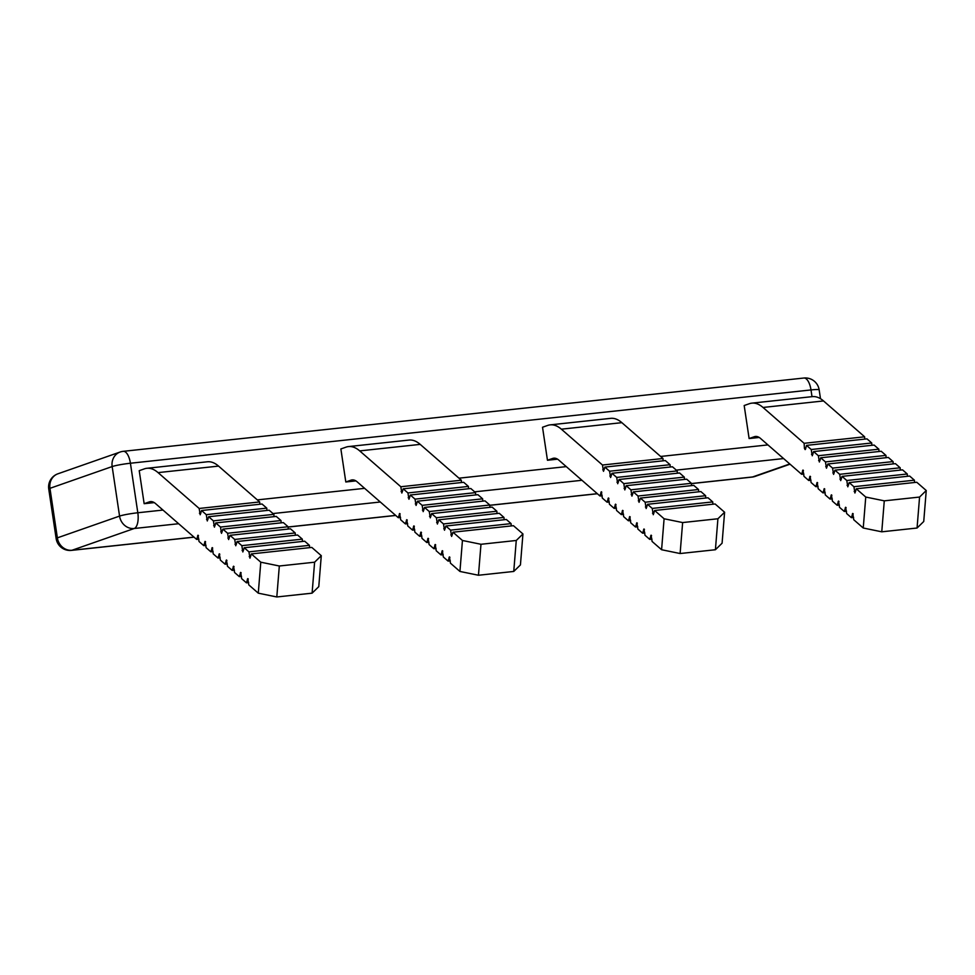 <?xml version="1.0" encoding="UTF-8"?>
<svg xmlns="http://www.w3.org/2000/svg" width="975" height="975" viewBox="0 0 975 975"><rect width="100%" height="100%" fill="white"/><g stroke="black" fill="none" stroke-linecap="round" stroke-linejoin="round"><path stroke-width="1.46" d="M260.788 562.197L279.325 566L276.803 596.968L258.277 593.166L260.788 562.197L251.306 553.922L249.966 558.151L248.942 551.862L244.201 547.731L242.848 551.947L241.837 545.659L237.096 541.527L235.743 545.756L234.719 539.455L229.978 535.324L228.625 539.553L227.614 533.264L222.873 529.12L221.52 533.349L220.496 527.061L215.755 522.929L214.415 527.158L213.391 520.857L208.65 516.726L207.297 520.955L206.286 514.666L201.545 510.522L200.192 514.751L199.168 508.462L158.06 472.619A61.449 25.789 -96.1 0 0 146.872 468.293A61.449 25.789 -96.1 0 0 144.41 468.853L139.218 470.669L144.154 503.697L154.233 502.612M462.442 540.479L480.98 544.282L478.457 575.25L459.932 571.447L462.442 540.479L452.961 532.204L451.62 536.433L450.596 530.144L445.855 526.013L444.503 530.229L443.491 523.941L438.75 519.809L437.397 524.038L436.373 517.737L431.633 513.606L430.28 517.835L429.268 511.546L424.527 507.414L423.174 511.631L422.151 505.342L417.41 501.211L416.069 505.44L415.045 499.139L410.304 495.008L408.952 499.237L407.94 492.948L403.199 488.816L401.846 493.033L400.822 486.744L359.714 450.901A61.449 25.789 -96.1 0 0 348.526 446.574A61.449 25.789 -96.1 0 0 346.064 447.135L340.872 448.951L345.808 481.979L355.887 480.894M664.097 518.761L682.634 522.563L680.111 553.532L661.586 549.729L664.097 518.761L654.615 510.486L653.274 514.715L652.251 508.426L647.51 504.294L646.157 508.523L645.133 502.222L640.404 498.091L639.052 502.32L638.028 496.031L633.287 491.888L631.934 496.117L630.922 489.828L626.182 485.696L624.829 489.913L623.805 483.624L619.064 479.493L617.723 483.722L616.7 477.421L611.959 473.289L610.606 477.518L609.594 471.23L604.853 467.098L603.501 471.315L602.477 465.026L561.368 429.183A61.449 25.789 -96.1 0 0 550.18 424.868A61.449 25.789 -96.1 0 0 547.718 425.417L542.527 427.245L547.462 460.261L557.542 459.176M865.751 497.043L884.276 500.845L881.766 531.814L863.241 528.011L865.751 497.043L856.269 488.78L854.929 492.997L853.905 486.708L849.164 482.576L847.811 486.805L846.787 480.504L842.059 476.373L840.706 480.602L839.682 474.313L834.941 470.169L833.588 474.398L832.577 468.11L827.836 463.978L826.483 468.207L825.459 461.906L820.718 457.775L819.378 462.004L818.354 455.715L813.613 451.571L812.26 455.8L811.237 449.512L806.508 445.38L805.533 449.097L805.155 449.597L804.436 448.415L804.131 443.308L864.63 436.8L823.522 400.944A61.449 25.789 -96.1 0 0 812.333 396.63L751.835 403.15A61.449 25.789 -96.1 0 0 749.373 403.711L744.181 405.527L749.117 438.543L759.196 437.458M345.808 481.979L351 480.163A27.934 11.724 83.9 0 1 352.121 479.907A27.934 11.724 83.9 0 1 357.203 481.869L398.312 517.713L399.665 513.484L400.676 519.785L405.417 523.916L406.77 519.687L407.794 525.976L412.535 530.107L413.888 525.891L414.899 532.179L419.64 536.311L420.993 532.082L422.017 538.383L426.758 542.514L428.098 538.285L429.122 544.574L433.863 548.718L436.105 548.474M426.758 542.514L428.988 542.271M433.863 548.718L435.216 544.489L436.227 550.778L440.968 554.909L443.211 554.665M440.968 554.909L442.321 550.68L443.345 556.981L448.086 561.112L450.316 560.869M448.086 561.112L449.438 556.883L450.45 563.172L459.932 571.447M520.431 564.927L513.752 571.447L516.263 540.479L522.941 533.959L520.431 564.927M478.457 575.25L513.752 571.447M480.98 544.282L516.263 540.479M452.961 532.204L513.459 525.696L522.941 533.959M450.596 530.144L511.095 523.624L511.229 525.939M445.855 526.013L506.354 519.492L511.095 523.624M443.491 523.941L503.977 517.433L504.112 519.736M438.75 519.809L499.237 513.289L503.977 517.433M436.373 517.737L496.872 511.229L497.006 513.533M431.633 513.606L492.131 507.097L496.872 511.229M429.268 511.546L489.767 505.026L489.889 507.329M424.527 507.414L485.026 500.894L489.767 505.026M422.151 505.342L482.649 498.822L482.783 501.138M417.41 501.211L477.908 494.691L482.649 498.822M415.045 499.139L475.544 492.631L475.678 494.934M410.304 495.008L470.803 488.499L475.544 492.631M407.94 492.948L468.427 486.428L468.561 488.731M403.199 488.816L463.686 482.296L468.427 486.428M547.462 460.261L552.654 458.445A27.934 11.724 83.9 0 1 553.776 458.189A27.934 11.724 83.9 0 1 558.858 460.151L599.966 495.995L602.209 495.751M599.966 495.995L601.319 491.766L602.331 498.067L607.072 502.198L608.424 497.969L609.448 504.258L614.189 508.402L615.542 504.173L616.553 510.461L621.294 514.593L622.647 510.364L623.671 516.665L628.412 520.796L630.642 520.553M628.412 520.796L629.753 516.567L630.776 522.856L635.517 527L637.76 526.756M635.517 527L636.87 522.771L637.882 529.059L642.622 533.191L644.865 532.959M642.622 533.191L643.975 528.974L644.999 535.263L649.74 539.394L651.97 539.151M649.74 539.394L651.093 535.165L652.104 541.466L661.586 549.729M680.111 553.532L715.406 549.742L717.917 518.761L724.596 512.241L722.085 543.209L715.406 549.742M682.634 522.563L717.917 518.761M654.615 510.486L715.114 503.977L724.596 512.241M652.251 508.426L712.749 501.906L712.883 504.221M647.51 504.294L708.008 497.774L712.749 501.906M645.133 502.222L705.632 495.714L705.766 498.018M640.404 498.091L700.891 491.571L705.632 495.714M638.028 496.031L698.527 489.511L698.661 491.814M633.287 491.888L693.786 485.379L698.527 489.511M630.922 489.828L691.409 483.308L691.543 485.623M626.182 485.696L686.68 479.176L691.409 483.308M623.805 483.624L684.304 477.116L684.438 479.42M619.064 479.493L679.563 472.972L684.304 477.116M616.7 477.421L677.198 470.913L677.332 473.216M611.959 473.289L672.457 466.781L677.198 470.913M609.594 471.23L670.081 464.709L670.215 467.025M604.853 467.098L665.34 460.578L670.081 464.709M550.18 424.868L610.679 418.348A61.449 25.789 83.9 0 1 621.867 422.663L662.976 458.506L663.11 460.822M749.117 438.543L754.309 436.727A27.934 11.724 83.9 0 1 755.43 436.471A27.934 11.724 83.9 0 1 760.512 438.433L801.621 474.277L803.863 474.033M801.621 474.277L802.973 470.048L803.985 476.348L808.726 480.48L810.079 476.251L811.102 482.54L815.843 486.683L817.196 482.454L818.208 488.743L822.949 492.875L824.302 488.658L825.325 494.947L830.066 499.078L832.297 498.834M830.066 499.078L831.407 494.849L832.431 501.15L837.172 505.282L839.414 505.038M837.172 505.282L838.524 501.053L839.536 507.341L844.277 511.473L846.519 511.241M844.277 511.473L845.63 507.256L846.653 513.545L851.394 517.676L853.625 517.433M851.394 517.676L852.747 513.447L853.759 519.748L863.241 528.011M926.25 490.523L923.739 521.491L917.061 528.023L919.571 497.055L926.25 490.523L916.768 482.259L856.269 488.78M881.766 531.814L917.061 528.023M884.276 500.845L919.571 497.055M914.538 482.503L914.404 480.188L909.663 476.056L849.164 482.576M853.905 486.708L914.404 480.188M907.42 476.3L907.286 473.996L902.545 469.865L842.059 476.373M846.787 480.504L907.286 473.996M900.315 470.096L900.181 467.793L895.44 463.661L834.941 470.169M839.682 474.313L900.181 467.793M893.197 463.905L893.063 461.589L888.335 457.458L827.836 463.978M832.577 468.11L893.063 461.589M886.092 457.702L885.958 455.398L881.217 451.267L820.718 457.775M825.459 461.906L885.958 455.398M878.987 451.498L878.853 449.195L874.112 445.063L813.613 451.571M818.354 455.715L878.853 449.195M871.869 445.307L871.735 442.991L866.994 438.86L806.508 445.38M811.237 449.512L871.735 442.991M804.131 443.308L763.023 407.465A61.449 25.789 -96.1 0 0 751.835 403.15M314.608 562.197L321.287 555.677L318.776 586.645L312.097 593.166L314.608 562.197L279.325 566M864.764 439.103L864.63 436.8M348.526 446.574L409.025 440.066A61.449 25.789 83.9 0 1 420.213 444.381L461.321 480.224L461.455 482.54M251.306 553.922L311.805 547.414L321.287 555.677M146.872 468.293L207.37 461.784A61.449 25.789 83.9 0 1 218.558 466.099L259.667 501.942L259.801 504.258M201.545 510.522L262.031 504.014L266.772 508.146L266.906 510.449M208.65 516.726L269.149 510.217L273.89 514.349L274.024 516.653M215.755 522.929L276.254 516.409L280.995 520.54L281.129 522.856M222.873 529.12L283.372 522.612L288.113 526.744L288.234 529.047M229.978 535.324L290.477 528.816L295.218 532.947L295.352 535.251M237.096 541.527L297.582 535.007L302.323 539.138L302.457 541.454M244.201 547.731L304.7 541.21L309.441 545.342L309.575 547.645M144.154 503.697L149.346 501.881A27.934 11.724 83.9 0 1 150.467 501.625A27.934 11.724 83.9 0 1 155.549 503.587L196.658 539.431L198.01 535.202L199.034 541.503L203.763 545.634L205.116 541.405L206.139 547.694L210.88 551.826L212.233 547.609L213.245 553.898L217.986 558.029L219.338 553.8L220.362 560.101L225.103 564.232L226.444 560.003L227.467 566.292L232.208 570.424L233.561 566.207L234.573 572.496L239.314 576.627L240.667 572.398L241.69 578.699L246.431 582.831L247.784 578.602L248.796 584.89L258.277 593.166M196.658 539.431L198.9 539.187M225.103 564.232L227.333 563.989M232.208 570.424L234.451 570.192M239.314 576.627L241.556 576.383M246.431 582.831L248.662 582.587M276.803 596.968L312.097 593.166M248.942 551.862L309.441 545.342M241.837 545.659L302.323 539.138M234.719 539.455L295.218 532.947M227.614 533.264L288.113 526.744M220.496 527.061L280.995 520.54M213.391 520.857L273.89 514.349M206.286 514.666L266.772 508.146M398.312 517.713L400.554 517.469M412.535 530.107L414.765 529.876M210.88 551.826L213.111 551.594M815.843 486.683L818.074 486.44M614.189 508.402L616.419 508.158M405.417 523.916L407.66 523.673M203.763 545.634L206.005 545.391M808.726 480.48L810.968 480.236M607.072 502.198L609.314 501.954M621.294 514.593L623.537 514.349M419.64 536.311L421.883 536.067M217.986 558.029L220.228 557.785M822.949 492.875L825.191 492.643M602.477 465.026L662.976 458.506M400.822 486.744L461.321 480.224M199.168 508.462L259.667 501.942M691.433 483.551L752.602 476.958A13.967 5.862 -96.1 0 1 752.042 477.092A13.967 13.967 0 0 0 755.162 476.385A13.967 12.614 -109.3 0 1 752.602 476.958L789.787 463.954M427.72 538.797L428.586 538.7M434.826 544.988L435.691 544.903M441.943 551.192L442.808 551.094M449.048 557.395L449.914 557.298M450.864 534.946L452.29 534.788M443.759 528.742L445.185 528.596M436.654 522.539L438.08 522.393M429.536 516.348L430.962 516.189M422.431 510.144L423.857 509.986M415.313 503.941L416.739 503.795M408.208 497.75L409.634 497.591M552.654 458.445L554.921 458.201M600.929 492.278L601.794 492.18M629.375 517.079L630.24 516.982M636.48 523.27L637.345 523.185M643.598 529.474L644.463 529.376M650.703 535.677L651.568 535.58M652.519 513.228L653.945 513.069M645.413 507.024L646.839 506.878M638.308 500.833L639.734 500.675M631.191 494.63L632.617 494.471M624.085 488.426L625.511 488.28M616.968 482.223L618.394 482.077M609.862 476.032L611.288 475.873M561.368 429.183L621.867 422.663M754.309 436.727L756.576 436.483M802.583 470.559L803.449 470.462M831.029 495.361L831.894 495.263M838.134 501.552L839 501.467M845.252 507.756L846.117 507.658M852.357 513.959L853.223 513.862M854.173 491.51L855.599 491.351M847.068 485.306L848.494 485.16M839.963 479.115L841.388 478.957M832.845 472.912L834.271 472.753M825.74 466.708L827.166 466.562M818.622 460.517L820.048 460.358M811.517 454.313L812.943 454.155M804.412 448.11L805.838 447.964M763.023 407.465L823.522 400.944M123.264 451.327A13.967 5.862 83.9 0 1 130.418 463.235L811.005 389.939A13.967 5.862 -96.1 0 0 803.851 378.032L123.264 451.327A13.967 13.967 0 0 0 120.157 452.022L57.952 473.789A13.967 12.614 70.7 0 0 49.957 488.329L57.367 537.859L119.559 516.092A13.967 1.231 -8.5 0 1 137.816 512.765A13.967 5.862 83.9 0 1 134.221 528.499L72.016 550.253A13.967 5.862 83.9 0 1 71.455 550.388A13.967 13.967 0 0 1 56.148 538.566A13.967 1.231 171.5 0 1 57.367 537.859A13.967 12.614 70.7 0 0 72.016 550.253L194.001 537.115M178.632 523.721L134.221 528.499A13.967 12.614 70.7 0 1 119.559 516.092L112.162 466.562A13.967 1.231 171.5 0 1 130.418 463.235L137.816 512.765L162.971 510.059M120.157 452.022A13.967 12.614 70.7 0 0 112.162 466.562L49.957 488.329A13.967 1.231 -8.5 0 0 48.75 489.036L56.148 538.566M288.125 526.987L395.655 515.397M489.779 505.269L597.309 493.679M272.976 513.557L380.287 502.003M474.63 491.839L581.941 480.285M676.284 470.121L783.595 458.567M257.315 499.895L364.626 488.341M458.969 478.177L566.28 466.623M660.623 456.458L767.934 444.905M812.004 396.667L811.005 389.939A13.967 1.231 -8.5 0 1 819.158 389.854A13.967 13.967 0 0 0 803.851 378.032M149.346 501.881L151.613 501.638M197.62 535.714L198.486 535.616M226.066 560.503L226.931 560.418M233.171 566.707L234.037 566.609M240.289 572.91L241.154 572.812M247.394 579.113L248.259 579.016M249.21 556.664L250.636 556.506M242.105 550.461L243.531 550.302M234.999 544.257L236.425 544.111M227.882 538.066L229.308 537.908M220.777 531.862L222.202 531.704M213.659 525.659L215.085 525.513M206.554 519.468L207.98 519.309M351 480.163L353.267 479.919M399.275 513.996L400.14 513.898M211.843 548.108L212.708 548.011M608.047 498.481L608.912 498.383M406.392 520.187L407.258 520.102M204.738 541.905L205.603 541.82M809.701 476.763L810.566 476.665M218.948 554.312L219.826 554.214M823.912 489.158L824.789 489.06M622.257 510.876L623.135 510.778M420.603 532.594L421.48 532.496M816.806 482.954L817.672 482.869M615.152 504.672L616.017 504.587M413.497 526.39L414.363 526.305M602.757 469.828L604.183 469.67M359.714 450.901L420.213 444.381M401.103 491.546L402.529 491.388M158.06 472.619L218.558 466.099M199.448 513.264L200.874 513.106M755.162 476.385L790.043 464.185M57.952 473.789A13.967 13.967 0 0 0 48.75 489.036M752.042 477.092L691.433 483.612M597.383 493.74L489.779 505.33M395.728 515.458L288.125 527.048M194.074 537.176L71.455 550.388M820.487 398.702L819.158 389.854"/></g></svg>
